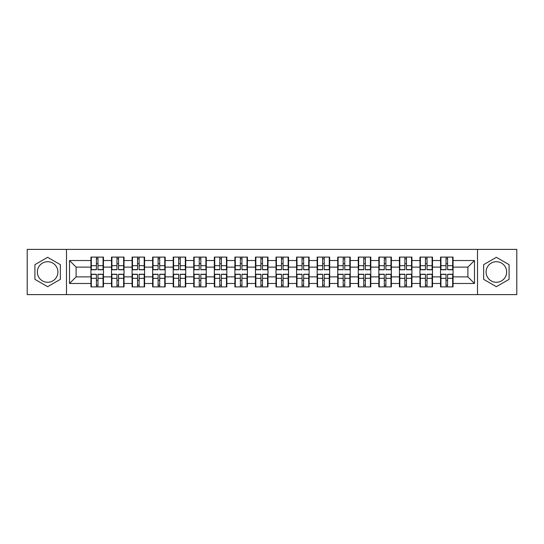 <?xml version="1.0" encoding="UTF-8"?>
<svg xmlns="http://www.w3.org/2000/svg" width="544" height="544" viewBox="0 0 544 544"><rect width="100%" height="100%" fill="white"/><g stroke="black" fill="none" stroke-linecap="round" stroke-linejoin="round"><path stroke-width="0.82" d="M496.366 261.718A10.282 10.282 0 0 0 486.084 272A10.282 10.282 0 0 0 496.366 282.282A10.282 10.282 0 0 0 506.648 272A10.282 10.282 0 0 0 496.366 261.718M47.634 282.282A10.282 10.282 0 0 1 37.352 272A10.282 10.282 0 0 1 47.634 261.718A10.282 10.282 0 0 1 57.916 272A10.282 10.282 0 0 1 47.634 282.282M477.516 294.61L516.8 294.61L516.8 249.39L477.516 249.39L477.516 294.61L66.484 294.61L66.484 249.39L27.2 249.39L27.2 294.61L66.484 294.61M453.064 280.371L452.669 280.371M440.932 280.371L440.538 280.371M440.538 263.629L440.932 263.629M452.669 263.629L453.064 263.629M453.064 261.916L452.669 261.916M440.932 261.916L440.538 261.916M440.538 282.084L440.932 282.084M452.669 282.084L453.064 282.084M432.5 280.371L432.099 280.371M420.369 280.371L419.975 280.371M419.975 263.629L420.369 263.629M432.099 263.629L432.5 263.629M432.5 261.916L432.099 261.916M420.369 261.916L419.975 261.916M419.975 282.084L420.369 282.084M432.099 282.084L432.5 282.084M411.93 280.371L411.536 280.371M399.806 280.371L399.412 280.371M399.412 263.629L399.806 263.629M411.536 263.629L411.93 263.629M411.93 261.916L411.536 261.916M399.806 261.916L399.412 261.916M399.412 282.084L399.806 282.084M411.536 282.084L411.93 282.084M391.367 280.371L390.973 280.371M379.243 280.371L378.842 280.371M378.842 263.629L379.243 263.629M390.973 263.629L391.367 263.629M391.367 261.916L390.973 261.916M379.243 261.916L378.842 261.916M378.842 282.084L379.243 282.084M390.973 282.084L391.367 282.084M370.804 280.371L370.41 280.371M358.673 280.371L358.278 280.371M358.278 263.629L358.673 263.629M370.41 263.629L370.804 263.629M370.804 261.916L370.41 261.916M358.673 261.916L358.278 261.916M358.278 282.084L358.673 282.084M370.41 282.084L370.804 282.084M350.241 280.371L349.84 280.371M338.11 280.371L337.715 280.371M337.715 263.629L338.11 263.629M349.84 263.629L350.241 263.629M350.241 261.916L349.84 261.916M338.11 261.916L337.715 261.916M337.715 282.084L338.11 282.084M349.84 282.084L350.241 282.084M329.671 280.371L329.276 280.371M317.546 280.371L317.152 280.371M317.152 263.629L317.546 263.629M329.276 263.629L329.671 263.629M329.671 261.916L329.276 261.916M317.546 261.916L317.152 261.916M317.152 282.084L317.546 282.084M329.276 282.084L329.671 282.084M309.108 280.371L308.713 280.371M296.983 280.371L296.589 280.371M296.589 263.629L296.983 263.629M308.713 263.629L309.108 263.629M309.108 261.916L308.713 261.916M296.983 261.916L296.589 261.916M296.589 282.084L296.983 282.084M308.713 282.084L309.108 282.084M288.544 280.371L288.15 280.371M276.413 280.371L276.019 280.371M276.019 263.629L276.413 263.629M288.15 263.629L288.544 263.629M288.544 261.916L288.15 261.916M276.413 261.916L276.019 261.916M276.019 282.084L276.413 282.084M288.15 282.084L288.544 282.084M267.981 280.371L267.587 280.371M255.85 280.371L255.456 280.371M255.456 263.629L255.85 263.629M267.587 263.629L267.981 263.629M267.981 261.916L267.587 261.916M255.85 261.916L255.456 261.916M255.456 282.084L255.85 282.084M267.587 282.084L267.981 282.084M247.411 280.371L247.017 280.371M235.287 280.371L234.892 280.371M234.892 263.629L235.287 263.629M247.017 263.629L247.411 263.629M247.411 261.916L247.017 261.916M235.287 261.916L234.892 261.916M234.892 282.084L235.287 282.084M247.017 282.084L247.411 282.084M226.848 280.371L226.454 280.371M214.724 280.371L214.329 280.371M214.329 263.629L214.724 263.629M226.454 263.629L226.848 263.629M226.848 261.916L226.454 261.916M214.724 261.916L214.329 261.916M214.329 282.084L214.724 282.084M226.454 282.084L226.848 282.084M206.285 280.371L205.89 280.371M194.16 280.371L193.759 280.371M193.759 263.629L194.16 263.629M205.89 263.629L206.285 263.629M206.285 261.916L205.89 261.916M194.16 261.916L193.759 261.916M193.759 282.084L194.16 282.084M205.89 282.084L206.285 282.084M185.722 280.371L185.327 280.371M173.59 280.371L173.196 280.371M173.196 263.629L173.59 263.629M185.327 263.629L185.722 263.629M185.722 261.916L185.327 261.916M173.59 261.916L173.196 261.916M173.196 282.084L173.59 282.084M185.327 282.084L185.722 282.084M165.158 280.371L164.757 280.371M153.027 280.371L152.633 280.371M152.633 263.629L153.027 263.629M164.757 263.629L165.158 263.629M165.158 261.916L164.757 261.916M153.027 261.916L152.633 261.916M152.633 282.084L153.027 282.084M164.757 282.084L165.158 282.084M144.588 280.371L144.194 280.371M132.464 280.371L132.07 280.371M132.07 263.629L132.464 263.629M144.194 263.629L144.588 263.629M144.588 261.916L144.194 261.916M132.464 261.916L132.07 261.916M132.07 282.084L132.464 282.084M144.194 282.084L144.588 282.084M124.025 280.371L123.631 280.371M111.901 280.371L111.5 280.371M111.5 263.629L111.901 263.629M123.631 263.629L124.025 263.629M124.025 261.916L123.631 261.916M111.901 261.916L111.5 261.916M111.5 282.084L111.901 282.084M123.631 282.084L124.025 282.084M477.516 249.39L66.484 249.39M467.894 276.876L467.894 267.124L453.064 267.124L453.064 276.876L467.894 276.876L474.484 283.472L474.484 260.528L453.064 260.528L453.064 257.101L440.538 257.101L440.538 267.124L432.5 267.124L432.5 276.876L440.538 276.876L440.538 267.124M474.484 283.472L453.064 283.472L453.064 286.899L440.538 286.899L440.538 283.472L432.5 283.472L432.5 286.899L419.975 286.899L419.975 283.472L411.93 283.472L411.93 286.899L399.412 286.899L399.412 283.472L391.367 283.472L391.367 286.899L378.842 286.899L378.842 283.472L370.804 283.472L370.804 286.899L358.278 286.899L358.278 283.472L350.241 283.472L350.241 286.899L337.715 286.899L337.715 283.472L329.671 283.472L329.671 286.899L317.152 286.899L317.152 283.472L309.108 283.472L309.108 286.899L296.589 286.899L296.589 283.472L288.544 283.472L288.544 286.899L276.019 286.899L276.019 283.472L267.981 283.472L267.981 286.899L255.456 286.899L255.456 283.472L247.411 283.472L247.411 286.899L234.892 286.899L234.892 283.472L226.848 283.472L226.848 286.899L214.329 286.899L214.329 283.472L206.285 283.472L206.285 286.899L193.759 286.899L193.759 283.472L185.722 283.472L185.722 286.899L173.196 286.899L173.196 283.472L165.158 283.472L165.158 286.899L152.633 286.899L152.633 283.472L144.588 283.472L144.588 286.899L132.07 286.899L132.07 283.472L124.025 283.472L124.025 286.899L111.5 286.899L111.5 283.472L103.462 283.472L103.462 286.899L90.936 286.899L90.936 283.472L69.516 283.472L69.516 260.528L90.936 260.528L90.936 267.124L76.106 267.124L76.106 276.876L90.936 276.876L90.936 267.124M440.538 260.528L432.5 260.528L432.5 257.101L419.975 257.101L419.975 260.528L411.93 260.528L411.93 257.101L399.412 257.101L399.412 260.528L391.367 260.528L391.367 257.101L378.842 257.101L378.842 260.528L370.804 260.528L370.804 257.101L358.278 257.101L358.278 260.528L350.241 260.528L350.241 257.101L337.715 257.101L337.715 260.528L329.671 260.528L329.671 257.101L317.152 257.101L317.152 260.528L309.108 260.528L309.108 257.101L296.589 257.101L296.589 260.528L288.544 260.528L288.544 257.101L276.019 257.101L276.019 260.528L267.981 260.528L267.981 257.101L255.456 257.101L255.456 260.528L247.411 260.528L247.411 257.101L234.892 257.101L234.892 260.528L226.848 260.528L226.848 257.101L214.329 257.101L214.329 260.528L206.285 260.528L206.285 257.101L193.759 257.101L193.759 260.528L185.722 260.528L185.722 257.101L173.196 257.101L173.196 260.528L165.158 260.528L165.158 257.101L152.633 257.101L152.633 260.528L144.588 260.528L144.588 257.101L132.07 257.101L132.07 260.528L124.025 260.528L124.025 257.101L111.5 257.101L111.5 260.528L103.462 260.528L103.462 257.101L90.936 257.101L90.936 260.528M440.538 276.876L440.538 283.472M432.5 276.876L432.5 283.472M432.5 260.528L432.5 267.124M411.93 276.876L419.975 276.876L419.975 267.124L411.93 267.124L411.93 283.472M419.975 276.876L419.975 283.472M419.975 260.528L419.975 267.124M411.93 260.528L411.93 267.124M391.367 276.876L399.412 276.876L399.412 267.124L391.367 267.124L391.367 283.472M399.412 276.876L399.412 283.472M399.412 260.528L399.412 267.124M391.367 260.528L391.367 267.124M370.804 276.876L378.842 276.876L378.842 267.124L370.804 267.124L370.804 283.472M378.842 276.876L378.842 283.472M378.842 260.528L378.842 267.124M370.804 260.528L370.804 267.124M350.241 276.876L358.278 276.876L358.278 267.124L350.241 267.124L350.241 283.472M358.278 276.876L358.278 283.472M358.278 260.528L358.278 267.124M350.241 260.528L350.241 267.124M329.671 276.876L337.715 276.876L337.715 267.124L329.671 267.124L329.671 283.472M337.715 276.876L337.715 283.472M337.715 260.528L337.715 267.124M329.671 260.528L329.671 267.124M309.108 276.876L317.152 276.876L317.152 267.124L309.108 267.124L309.108 283.472M317.152 276.876L317.152 283.472M317.152 260.528L317.152 267.124M309.108 260.528L309.108 267.124M288.544 276.876L296.589 276.876L296.589 267.124L288.544 267.124L288.544 283.472M296.589 276.876L296.589 283.472M296.589 260.528L296.589 267.124M288.544 260.528L288.544 267.124M267.981 276.876L276.019 276.876L276.019 267.124L267.981 267.124L267.981 283.472M276.019 276.876L276.019 283.472M276.019 260.528L276.019 267.124M267.981 260.528L267.981 267.124M247.411 276.876L255.456 276.876L255.456 267.124L247.411 267.124L247.411 283.472M255.456 276.876L255.456 283.472M255.456 260.528L255.456 267.124M247.411 260.528L247.411 267.124M226.848 276.876L234.892 276.876L234.892 267.124L226.848 267.124L226.848 283.472M234.892 276.876L234.892 283.472M234.892 260.528L234.892 267.124M226.848 260.528L226.848 267.124M206.285 276.876L214.329 276.876L214.329 267.124L206.285 267.124L206.285 283.472M214.329 276.876L214.329 283.472M214.329 260.528L214.329 267.124M206.285 260.528L206.285 267.124M185.722 276.876L193.759 276.876L193.759 267.124L185.722 267.124L185.722 283.472M193.759 276.876L193.759 283.472M193.759 260.528L193.759 267.124M185.722 260.528L185.722 267.124M165.158 276.876L173.196 276.876L173.196 267.124L165.158 267.124L165.158 283.472M173.196 276.876L173.196 283.472M173.196 260.528L173.196 267.124M165.158 260.528L165.158 267.124M144.588 276.876L152.633 276.876L152.633 267.124L144.588 267.124L144.588 283.472M152.633 276.876L152.633 283.472M152.633 260.528L152.633 267.124M144.588 260.528L144.588 267.124M124.025 276.876L132.07 276.876L132.07 267.124L124.025 267.124L124.025 283.472M132.07 276.876L132.07 283.472M132.07 260.528L132.07 267.124M124.025 260.528L124.025 267.124M103.462 276.876L111.5 276.876L111.5 267.124L103.462 267.124L103.462 283.472M111.5 276.876L111.5 283.472M111.5 260.528L111.5 267.124M103.462 260.528L103.462 267.124M103.462 280.371L103.068 280.371M91.331 280.371L90.936 280.371M90.936 263.629L91.331 263.629M103.068 263.629L103.462 263.629M103.462 261.916L103.068 261.916M91.331 261.916L90.936 261.916M90.936 282.084L91.331 282.084M103.068 282.084L103.462 282.084M90.936 276.876L90.936 283.472M76.106 276.876L69.516 283.472M69.516 260.528L76.106 267.124M453.064 276.876L453.064 283.472M453.064 260.528L453.064 267.124M474.484 260.528L467.894 267.124M47.634 257.312L34.911 264.656L34.911 279.344L47.634 286.688L60.357 279.344L60.357 264.656L47.634 257.312M483.643 279.344L496.366 286.688L509.089 279.344L509.089 264.656L496.366 257.312L483.643 264.656L483.643 279.344M103.068 257.101L103.068 269.756L97.988 269.756L97.988 257.101M96.41 257.101L96.41 269.756L91.331 269.756L91.331 257.101M96.41 258.815L97.988 258.815M97.988 263.697L96.41 263.697M91.331 286.899L91.331 274.244L96.41 274.244L96.41 286.899M97.988 286.899L97.988 274.244L103.068 274.244L103.068 286.899M97.988 285.185L96.41 285.185M96.41 280.303L97.988 280.303M123.631 257.101L123.631 269.756L118.558 269.756L118.558 257.101M116.974 257.101L116.974 269.756L111.901 269.756L111.901 257.101M116.974 258.815L118.558 258.815M118.558 263.697L116.974 263.697M144.194 257.101L144.194 269.756L139.121 269.756L139.121 257.101M137.537 257.101L137.537 269.756L132.464 269.756L132.464 257.101M137.537 258.815L139.121 258.815M139.121 263.697L137.537 263.697M164.757 257.101L164.757 269.756L159.684 269.756L159.684 257.101M158.1 257.101L158.1 269.756L153.027 269.756L153.027 257.101M158.1 258.815L159.684 258.815M159.684 263.697L158.1 263.697M185.327 257.101L185.327 269.756L180.248 269.756L180.248 257.101M178.67 257.101L178.67 269.756L173.59 269.756L173.59 257.101M178.67 258.815L180.248 258.815M180.248 263.697L178.67 263.697M205.89 257.101L205.89 269.756L200.818 269.756L200.818 257.101M199.233 257.101L199.233 269.756L194.16 269.756L194.16 257.101M199.233 258.815L200.818 258.815M200.818 263.697L199.233 263.697M111.901 286.899L111.901 274.244L116.974 274.244L116.974 286.899M118.558 286.899L118.558 274.244L123.631 274.244L123.631 286.899M118.558 285.185L116.974 285.185M116.974 280.303L118.558 280.303M132.464 286.899L132.464 274.244L137.537 274.244L137.537 286.899M139.121 286.899L139.121 274.244L144.194 274.244L144.194 286.899M139.121 285.185L137.537 285.185M137.537 280.303L139.121 280.303M153.027 286.899L153.027 274.244L158.1 274.244L158.1 286.899M159.684 286.899L159.684 274.244L164.757 274.244L164.757 286.899M159.684 285.185L158.1 285.185M158.1 280.303L159.684 280.303M173.59 286.899L173.59 274.244L178.67 274.244L178.67 286.899M180.248 286.899L180.248 274.244L185.327 274.244L185.327 286.899M180.248 285.185L178.67 285.185M178.67 280.303L180.248 280.303M194.16 286.899L194.16 274.244L199.233 274.244L199.233 286.899M200.818 286.899L200.818 274.244L205.89 274.244L205.89 286.899M200.818 285.185L199.233 285.185M199.233 280.303L200.818 280.303M226.454 257.101L226.454 269.756L221.381 269.756L221.381 257.101M219.796 257.101L219.796 269.756L214.724 269.756L214.724 257.101M219.796 258.815L221.381 258.815M221.381 263.697L219.796 263.697M214.724 286.899L214.724 274.244L219.796 274.244L219.796 286.899M221.381 286.899L221.381 274.244L226.454 274.244L226.454 286.899M221.381 285.185L219.796 285.185M219.796 280.303L221.381 280.303M247.017 257.101L247.017 269.756L241.944 269.756L241.944 257.101M240.36 257.101L240.36 269.756L235.287 269.756L235.287 257.101M240.36 258.815L241.944 258.815M241.944 263.697L240.36 263.697M235.287 286.899L235.287 274.244L240.36 274.244L240.36 286.899M241.944 286.899L241.944 274.244L247.017 274.244L247.017 286.899M241.944 285.185L240.36 285.185M240.36 280.303L241.944 280.303M267.587 257.101L267.587 269.756L262.507 269.756L262.507 257.101M260.93 257.101L260.93 269.756L255.85 269.756L255.85 257.101M260.93 258.815L262.507 258.815M262.507 263.697L260.93 263.697M255.85 286.899L255.85 274.244L260.93 274.244L260.93 286.899M262.507 286.899L262.507 274.244L267.587 274.244L267.587 286.899M262.507 285.185L260.93 285.185M260.93 280.303L262.507 280.303M288.15 257.101L288.15 269.756L283.07 269.756L283.07 257.101M281.493 257.101L281.493 269.756L276.413 269.756L276.413 257.101M281.493 258.815L283.07 258.815M283.07 263.697L281.493 263.697M276.413 286.899L276.413 274.244L281.493 274.244L281.493 286.899M283.07 286.899L283.07 274.244L288.15 274.244L288.15 286.899M283.07 285.185L281.493 285.185M281.493 280.303L283.07 280.303M308.713 257.101L308.713 269.756L303.64 269.756L303.64 257.101M302.056 257.101L302.056 269.756L296.983 269.756L296.983 257.101M302.056 258.815L303.64 258.815M303.64 263.697L302.056 263.697M296.983 286.899L296.983 274.244L302.056 274.244L302.056 286.899M303.64 286.899L303.64 274.244L308.713 274.244L308.713 286.899M303.64 285.185L302.056 285.185M302.056 280.303L303.64 280.303M329.276 257.101L329.276 269.756L324.204 269.756L324.204 257.101M322.619 257.101L322.619 269.756L317.546 269.756L317.546 257.101M322.619 258.815L324.204 258.815M324.204 263.697L322.619 263.697M317.546 286.899L317.546 274.244L322.619 274.244L322.619 286.899M324.204 286.899L324.204 274.244L329.276 274.244L329.276 286.899M324.204 285.185L322.619 285.185M322.619 280.303L324.204 280.303M349.84 257.101L349.84 269.756L344.767 269.756L344.767 257.101M343.182 257.101L343.182 269.756L338.11 269.756L338.11 257.101M343.182 258.815L344.767 258.815M344.767 263.697L343.182 263.697M338.11 286.899L338.11 274.244L343.182 274.244L343.182 286.899M344.767 286.899L344.767 274.244L349.84 274.244L349.84 286.899M344.767 285.185L343.182 285.185M343.182 280.303L344.767 280.303M370.41 257.101L370.41 269.756L365.33 269.756L365.33 257.101M363.752 257.101L363.752 269.756L358.673 269.756L358.673 257.101M363.752 258.815L365.33 258.815M365.33 263.697L363.752 263.697M358.673 286.899L358.673 274.244L363.752 274.244L363.752 286.899M365.33 286.899L365.33 274.244L370.41 274.244L370.41 286.899M365.33 285.185L363.752 285.185M363.752 280.303L365.33 280.303M390.973 257.101L390.973 269.756L385.9 269.756L385.9 257.101M384.316 257.101L384.316 269.756L379.243 269.756L379.243 257.101M384.316 258.815L385.9 258.815M385.9 263.697L384.316 263.697M379.243 286.899L379.243 274.244L384.316 274.244L384.316 286.899M385.9 286.899L385.9 274.244L390.973 274.244L390.973 286.899M385.9 285.185L384.316 285.185M384.316 280.303L385.9 280.303M411.536 257.101L411.536 269.756L406.463 269.756L406.463 257.101M404.879 257.101L404.879 269.756L399.806 269.756L399.806 257.101M404.879 258.815L406.463 258.815M406.463 263.697L404.879 263.697M399.806 286.899L399.806 274.244L404.879 274.244L404.879 286.899M406.463 286.899L406.463 274.244L411.536 274.244L411.536 286.899M406.463 285.185L404.879 285.185M404.879 280.303L406.463 280.303M432.099 257.101L432.099 269.756L427.026 269.756L427.026 257.101M425.442 257.101L425.442 269.756L420.369 269.756L420.369 257.101M425.442 258.815L427.026 258.815M427.026 263.697L425.442 263.697M420.369 286.899L420.369 274.244L425.442 274.244L425.442 286.899M427.026 286.899L427.026 274.244L432.099 274.244L432.099 286.899M427.026 285.185L425.442 285.185M425.442 280.303L427.026 280.303M452.669 257.101L452.669 269.756L447.59 269.756L447.59 257.101M446.012 257.101L446.012 269.756L440.932 269.756L440.932 257.101M446.012 258.815L447.59 258.815M447.59 263.697L446.012 263.697M440.932 286.899L440.932 274.244L446.012 274.244L446.012 286.899M447.59 286.899L447.59 274.244L452.669 274.244L452.669 286.899M447.59 285.185L446.012 285.185M446.012 280.303L447.59 280.303M96.41 265.69L91.331 265.69M96.41 269.593L91.331 269.593M103.068 265.69L97.988 265.69M103.068 269.593L97.988 269.593M97.988 278.31L103.068 278.31M97.988 274.407L103.068 274.407M91.331 278.31L96.41 278.31M91.331 274.407L96.41 274.407M116.974 265.69L111.901 265.69M116.974 269.593L111.901 269.593M123.631 265.69L118.558 265.69M123.631 269.593L118.558 269.593M137.537 265.69L132.464 265.69M137.537 269.593L132.464 269.593M144.194 265.69L139.121 265.69M144.194 269.593L139.121 269.593M158.1 265.69L153.027 265.69M158.1 269.593L153.027 269.593M164.757 265.69L159.684 265.69M164.757 269.593L159.684 269.593M178.67 265.69L173.59 265.69M178.67 269.593L173.59 269.593M185.327 265.69L180.248 265.69M185.327 269.593L180.248 269.593M199.233 265.69L194.16 265.69M199.233 269.593L194.16 269.593M205.89 265.69L200.818 265.69M205.89 269.593L200.818 269.593M118.558 278.31L123.631 278.31M118.558 274.407L123.631 274.407M111.901 278.31L116.974 278.31M111.901 274.407L116.974 274.407M139.121 278.31L144.194 278.31M139.121 274.407L144.194 274.407M132.464 278.31L137.537 278.31M132.464 274.407L137.537 274.407M159.684 278.31L164.757 278.31M159.684 274.407L164.757 274.407M153.027 278.31L158.1 278.31M153.027 274.407L158.1 274.407M180.248 278.31L185.327 278.31M180.248 274.407L185.327 274.407M173.59 278.31L178.67 278.31M173.59 274.407L178.67 274.407M200.818 278.31L205.89 278.31M200.818 274.407L205.89 274.407M194.16 278.31L199.233 278.31M194.16 274.407L199.233 274.407M219.796 265.69L214.724 265.69M219.796 269.593L214.724 269.593M226.454 265.69L221.381 265.69M226.454 269.593L221.381 269.593M221.381 278.31L226.454 278.31M221.381 274.407L226.454 274.407M214.724 278.31L219.796 278.31M214.724 274.407L219.796 274.407M240.36 265.69L235.287 265.69M240.36 269.593L235.287 269.593M247.017 265.69L241.944 265.69M247.017 269.593L241.944 269.593M241.944 278.31L247.017 278.31M241.944 274.407L247.017 274.407M235.287 278.31L240.36 278.31M235.287 274.407L240.36 274.407M260.93 265.69L255.85 265.69M260.93 269.593L255.85 269.593M267.587 265.69L262.507 265.69M267.587 269.593L262.507 269.593M262.507 278.31L267.587 278.31M262.507 274.407L267.587 274.407M255.85 278.31L260.93 278.31M255.85 274.407L260.93 274.407M281.493 265.69L276.413 265.69M281.493 269.593L276.413 269.593M288.15 265.69L283.07 265.69M288.15 269.593L283.07 269.593M283.07 278.31L288.15 278.31M283.07 274.407L288.15 274.407M276.413 278.31L281.493 278.31M276.413 274.407L281.493 274.407M302.056 265.69L296.983 265.69M302.056 269.593L296.983 269.593M308.713 265.69L303.64 265.69M308.713 269.593L303.64 269.593M303.64 278.31L308.713 278.31M303.64 274.407L308.713 274.407M296.983 278.31L302.056 278.31M296.983 274.407L302.056 274.407M322.619 265.69L317.546 265.69M322.619 269.593L317.546 269.593M329.276 265.69L324.204 265.69M329.276 269.593L324.204 269.593M324.204 278.31L329.276 278.31M324.204 274.407L329.276 274.407M317.546 278.31L322.619 278.31M317.546 274.407L322.619 274.407M343.182 265.69L338.11 265.69M343.182 269.593L338.11 269.593M349.84 265.69L344.767 265.69M349.84 269.593L344.767 269.593M344.767 278.31L349.84 278.31M344.767 274.407L349.84 274.407M338.11 278.31L343.182 278.31M338.11 274.407L343.182 274.407M363.752 265.69L358.673 265.69M363.752 269.593L358.673 269.593M370.41 265.69L365.33 265.69M370.41 269.593L365.33 269.593M365.33 278.31L370.41 278.31M365.33 274.407L370.41 274.407M358.673 278.31L363.752 278.31M358.673 274.407L363.752 274.407M384.316 265.69L379.243 265.69M384.316 269.593L379.243 269.593M390.973 265.69L385.9 265.69M390.973 269.593L385.9 269.593M385.9 278.31L390.973 278.31M385.9 274.407L390.973 274.407M379.243 278.31L384.316 278.31M379.243 274.407L384.316 274.407M404.879 265.69L399.806 265.69M404.879 269.593L399.806 269.593M411.536 265.69L406.463 265.69M411.536 269.593L406.463 269.593M406.463 278.31L411.536 278.31M406.463 274.407L411.536 274.407M399.806 278.31L404.879 278.31M399.806 274.407L404.879 274.407M425.442 265.69L420.369 265.69M425.442 269.593L420.369 269.593M432.099 265.69L427.026 265.69M432.099 269.593L427.026 269.593M427.026 278.31L432.099 278.31M427.026 274.407L432.099 274.407M420.369 278.31L425.442 278.31M420.369 274.407L425.442 274.407M446.012 265.69L440.932 265.69M446.012 269.593L440.932 269.593M452.669 265.69L447.59 265.69M452.669 269.593L447.59 269.593M447.59 278.31L452.669 278.31M447.59 274.407L452.669 274.407M440.932 278.31L446.012 278.31M440.932 274.407L446.012 274.407"/></g></svg>
